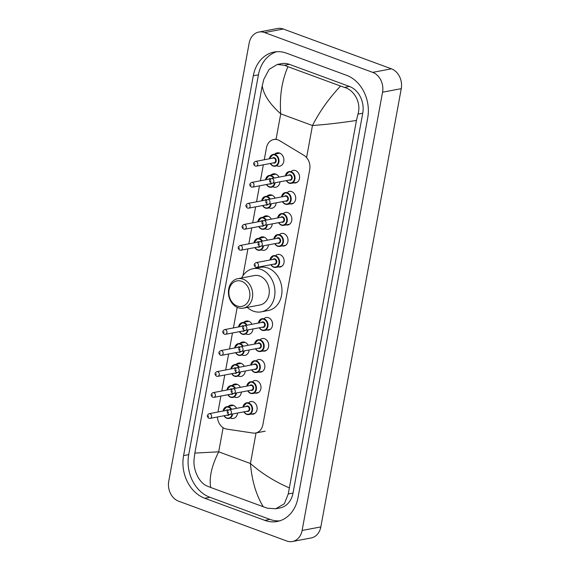 <?xml version="1.0" encoding="UTF-8"?>
<svg xmlns="http://www.w3.org/2000/svg" width="570" height="570" viewBox="0 0 570 570"><rect width="100%" height="100%" fill="white"/><g stroke="black" fill="none" stroke-linecap="round" stroke-linejoin="round"><path stroke-width="0.85" d="M249.097 402.32A6.391 5.13 79.3 0 1 250.779 401.601A6.391 5.13 79.3 0 1 253.08 401.807A6.391 5.13 79.3 0 1 257.148 408.341A6.391 5.13 79.3 0 1 253.158 414.155A6.391 5.13 79.3 0 1 251.327 414.098M252.959 381.301A6.391 5.13 79.3 0 1 254.633 380.575A6.391 5.13 79.3 0 1 256.942 380.789A6.391 5.13 79.3 0 1 261.003 387.322A6.391 5.13 79.3 0 1 257.013 393.136A6.391 5.13 79.3 0 1 255.189 393.072M256.814 360.283A6.391 5.13 79.3 0 1 258.495 359.556A6.391 5.13 79.3 0 1 260.796 359.763A6.391 5.13 79.3 0 1 264.865 366.303A6.391 5.13 79.3 0 1 260.875 372.11A6.391 5.13 79.3 0 1 259.044 372.053M260.675 339.257A6.391 5.13 79.3 0 1 262.35 338.537A6.391 5.13 79.3 0 1 264.658 338.744A6.391 5.13 79.3 0 1 268.719 345.278A6.391 5.13 79.3 0 1 264.729 351.091A6.391 5.13 79.3 0 1 262.905 351.035M264.53 318.238A6.391 5.13 79.3 0 1 266.211 317.511A6.391 5.13 79.3 0 1 268.513 317.725A6.391 5.13 79.3 0 1 272.581 324.259A6.391 5.13 79.3 0 1 268.591 330.073A6.391 5.13 79.3 0 1 266.76 330.009M276.108 255.175A6.391 5.13 79.3 0 1 277.782 254.448A6.391 5.13 79.3 0 1 280.091 254.662A6.391 5.13 79.3 0 1 284.152 261.195A6.391 5.13 79.3 0 1 280.162 267.009A6.391 5.13 79.3 0 1 278.338 266.945M279.963 234.156A6.391 5.13 79.3 0 1 281.644 233.429A6.391 5.13 79.3 0 1 283.945 233.636A6.391 5.13 79.3 0 1 288.014 240.177A6.391 5.13 79.3 0 1 284.024 245.984A6.391 5.13 79.3 0 1 282.193 245.927M283.824 213.13A6.391 5.13 79.3 0 1 285.499 212.411A6.391 5.13 79.3 0 1 287.807 212.617A6.391 5.13 79.3 0 1 291.868 219.151A6.391 5.13 79.3 0 1 287.879 224.965A6.391 5.13 79.3 0 1 286.055 224.908M287.679 192.111A6.391 5.13 79.3 0 1 289.361 191.385A6.391 5.13 79.3 0 1 291.662 191.598A6.391 5.13 79.3 0 1 295.723 198.132A6.391 5.13 79.3 0 1 291.74 203.946A6.391 5.13 79.3 0 1 289.909 203.882M291.541 171.093A6.391 5.13 79.3 0 1 293.215 170.366A6.391 5.13 79.3 0 1 295.524 170.573A6.391 5.13 79.3 0 1 299.585 177.113A6.391 5.13 79.3 0 1 295.595 182.92A6.391 5.13 79.3 0 1 293.764 182.863M228.435 406.367A6.797 5.458 79.3 0 1 230.821 405.099A6.797 5.458 79.3 0 1 233.272 405.32A6.797 5.458 79.3 0 1 236.593 408.348M237.562 413.043A6.797 5.458 79.3 0 1 233.351 418.458A6.797 5.458 79.3 0 1 230.9 418.238A6.797 5.458 79.3 0 1 230.665 418.145M232.296 385.349A6.797 5.458 79.3 0 1 234.676 384.073A6.797 5.458 79.3 0 1 237.127 384.294A6.797 5.458 79.3 0 1 240.447 387.329M241.416 392.025A6.797 5.458 79.3 0 1 237.206 397.433A6.797 5.458 79.3 0 1 234.755 397.212A6.797 5.458 79.3 0 1 234.527 397.119M236.151 364.33A6.797 5.458 79.3 0 1 238.538 363.054A6.797 5.458 79.3 0 1 240.989 363.275A6.797 5.458 79.3 0 1 244.309 366.31M245.278 370.999A6.797 5.458 79.3 0 1 241.067 376.414A6.797 5.458 79.3 0 1 238.616 376.193A6.797 5.458 79.3 0 1 238.381 376.1M240.013 343.304A6.797 5.458 79.3 0 1 242.393 342.036A6.797 5.458 79.3 0 1 244.844 342.257A6.797 5.458 79.3 0 1 248.164 345.285M249.133 349.98A6.797 5.458 79.3 0 1 244.922 355.395A6.797 5.458 79.3 0 1 242.471 355.174A6.797 5.458 79.3 0 1 242.243 355.082M243.867 322.285A6.797 5.458 79.3 0 1 246.254 321.01A6.797 5.458 79.3 0 1 248.705 321.231A6.797 5.458 79.3 0 1 252.026 324.266M252.994 328.961A6.797 5.458 79.3 0 1 248.784 334.369A6.797 5.458 79.3 0 1 246.333 334.148A6.797 5.458 79.3 0 1 246.097 334.056M259.3 238.203A6.797 5.458 79.3 0 1 261.687 236.928A6.797 5.458 79.3 0 1 264.138 237.148A6.797 5.458 79.3 0 1 267.458 240.184M268.427 244.872A6.797 5.458 79.3 0 1 264.216 250.287A6.797 5.458 79.3 0 1 261.765 250.066A6.797 5.458 79.3 0 1 261.53 249.974M263.162 217.177A6.797 5.458 79.3 0 1 265.542 215.909A6.797 5.458 79.3 0 1 267.993 216.13A6.797 5.458 79.3 0 1 271.313 219.158M272.282 223.853A6.797 5.458 79.3 0 1 268.071 229.268A6.797 5.458 79.3 0 1 265.62 229.047A6.797 5.458 79.3 0 1 265.392 228.955M267.017 196.158A6.797 5.458 79.3 0 1 269.403 194.883A6.797 5.458 79.3 0 1 271.854 195.104A6.797 5.458 79.3 0 1 275.175 198.139M276.144 202.835A6.797 5.458 79.3 0 1 271.933 208.242A6.797 5.458 79.3 0 1 269.482 208.022A6.797 5.458 79.3 0 1 269.247 207.929M270.878 175.14A6.797 5.458 79.3 0 1 273.258 173.864A6.797 5.458 79.3 0 1 275.709 174.085A6.797 5.458 79.3 0 1 279.029 177.12M279.998 181.809A6.797 5.458 79.3 0 1 275.787 187.224A6.797 5.458 79.3 0 1 273.336 187.003A6.797 5.458 79.3 0 1 273.101 186.91M274.733 154.114A6.797 5.458 79.3 0 1 277.12 152.846A6.797 5.458 79.3 0 1 279.571 153.066A6.797 5.458 79.3 0 1 283.889 160.02A6.797 5.458 79.3 0 1 279.649 166.205A6.797 5.458 79.3 0 1 277.198 165.984A6.797 5.458 79.3 0 1 276.963 165.891M217.434 416.991A11.984 9.619 -100.7 0 0 226.718 429.096L252.987 433.05A11.984 9.619 -100.7 0 0 255.624 433.008A11.984 9.619 -100.7 0 0 262.877 424.728L309.731 169.454A11.984 9.619 -100.7 0 0 303.953 155.361L279.649 140.697A11.984 9.619 -100.7 0 0 278.032 139.914A11.984 9.619 -100.7 0 0 273.714 139.529A11.984 9.619 -100.7 0 0 266.461 147.808L264.266 159.757M263.34 164.808L260.412 180.775M259.485 185.834L256.55 201.801M255.624 206.853L252.695 222.82M251.769 227.872L248.834 243.839M247.907 248.898L242.984 275.702M237.184 307.337L233.401 327.928M232.474 332.98L229.546 348.947M228.62 353.998L225.684 369.966M224.758 375.024L221.83 390.992M220.904 396.043L217.968 412.01M178.588 501.173A15.974 12.825 79.3 0 1 168.734 481.344L249.168 43.085A15.974 12.825 79.3 0 1 258.837 32.048A15.974 12.825 79.3 0 1 264.594 32.561L372.695 72.369A15.974 12.825 79.3 0 1 382.555 92.205L302.114 530.463A15.974 12.825 79.3 0 1 292.446 541.5A15.974 12.825 79.3 0 1 286.689 540.98L178.588 501.173M258.837 32.048L277.554 28.5A15.974 12.825 79.3 0 1 283.311 29.02L391.412 68.828A15.974 12.825 79.3 0 1 401.266 88.656L320.832 526.915A15.974 12.825 79.3 0 1 311.163 537.952L292.446 541.5M346.517 75.29L286.461 53.174A34.343 27.574 -100.7 0 0 274.077 52.055A34.343 27.574 -100.7 0 0 253.287 75.796L183.576 455.615A34.343 27.574 -100.7 0 0 204.772 498.258L264.822 520.374A34.343 27.574 -100.7 0 0 277.205 521.486A34.343 27.574 -100.7 0 0 297.996 497.753L367.707 117.933A34.343 27.574 -100.7 0 0 346.517 75.29M276.678 51.72A34.343 27.574 -100.7 0 0 258.431 74.82L188.72 454.639A34.343 27.574 -100.7 0 0 209.917 497.282L269.973 519.398A34.343 27.574 -100.7 0 0 279.749 520.845M356.442 120.462C340.376 122.871 325.712 124.566 312.467 125.528C319.67 111.421 329.04 98.261 340.575 86.063L344.494 87.388C354.547 90.224 361.444 103.092 357.967 114.135L356.442 120.462L288.256 493.955L284.373 503.738L275.688 508.768L279.977 507.955A21.567 17.314 -100.7 0 0 293.03 493.05L362.741 113.23A21.567 17.314 -100.7 0 0 349.431 86.455L289.375 64.339A21.567 17.314 -100.7 0 0 281.601 63.64L277.319 64.453L284.444 65.272L287.943 66.683C281.837 80.812 279.435 96.537 280.732 113.843C269.667 103.925 263.511 94.57 262.25 85.771L194.84 453.086L218.702 451.825C211.641 465.904 208.983 477.795 210.715 487.485L207.209 486.075C199.008 482.89 193.009 469.858 194.064 459.27L194.84 453.086M275.688 508.768L267.266 508.191L210.715 487.485M262.25 85.771L263.775 79.444L269.083 69.398L277.319 64.453M340.575 86.063L287.943 66.683M263.34 506.865C256.208 495.237 251.904 480.788 250.437 463.51C261.694 473.392 274.562 481.479 289.033 487.77M237.12 305.976A12.982 10.417 79.3 0 1 229.104 289.859A12.982 10.417 79.3 0 1 241.644 281.309A12.982 10.417 79.3 0 1 249.653 297.426A12.982 10.417 79.3 0 1 237.12 305.976M237.939 307.65A14.977 12.02 79.3 0 1 228.413 292.325A14.977 12.02 79.3 0 1 237.761 278.702A14.977 12.02 79.3 0 1 243.162 279.193A14.977 12.02 79.3 0 1 252.688 294.512A14.977 12.02 79.3 0 1 243.34 308.135A14.977 12.02 79.3 0 1 237.939 307.65M243.34 308.135L259.948 304.986A14.977 12.02 -100.7 0 0 269.296 291.363A14.977 12.02 -100.7 0 0 259.77 276.044A14.977 12.02 -100.7 0 0 254.37 275.559L237.761 278.702M241.701 277.961A21.966 17.634 79.3 0 1 253.073 268.691A21.966 17.634 79.3 0 1 260.989 269.403A21.966 17.634 79.3 0 1 274.961 291.876A21.966 17.634 79.3 0 1 261.245 311.854A21.966 17.634 79.3 0 1 253.329 311.142A21.966 17.634 79.3 0 1 247.273 307.387M253.073 268.691L260.091 267.366A21.966 17.634 79.3 0 1 268.007 268.071A21.966 17.634 79.3 0 1 281.979 290.543A21.966 17.634 79.3 0 1 268.263 310.522L261.245 311.854M306.582 157.598L312.467 125.528L280.732 113.843L276.03 139.443M256.051 432.929L250.437 463.51L218.702 451.825L223.127 427.692M302.114 530.463L320.832 526.915M382.555 92.205L401.266 88.656M372.695 72.369L391.412 68.828M264.594 32.561L283.311 29.02M188.72 454.639L183.576 455.615M209.917 497.282L204.772 498.258M258.431 74.82L253.287 75.796M269.973 519.398L264.822 520.374M349.431 86.455L344.494 87.388M362.741 113.23L357.967 114.135M293.03 493.05L288.256 493.955M289.375 64.339L284.444 65.272M269.396 158.788A5.992 4.809 79.3 0 1 273.059 154.434A5.992 4.809 79.3 0 1 275.217 154.627A5.992 4.809 79.3 0 1 279.029 160.754A5.992 4.809 79.3 0 1 275.289 166.205A5.992 4.809 79.3 0 1 273.13 166.013A5.992 4.809 79.3 0 1 270.287 163.497M270.401 163.476A5.593 4.489 -100.7 0 0 272.959 165.678A5.593 4.489 -100.7 0 0 278.36 161.994A5.593 4.489 -100.7 0 0 274.911 155.054A5.593 4.489 -100.7 0 0 269.503 158.766M272.353 158.225A2.793 2.244 79.3 0 1 274.427 157.712A2.793 2.244 79.3 0 1 276.151 161.182A2.793 2.244 79.3 0 1 273.45 163.02A2.793 2.244 79.3 0 1 273.244 162.935M256.372 166.134L274.149 162.763A2.394 1.924 -100.7 0 0 275.645 160.583A2.394 1.924 -100.7 0 0 274.12 158.132A2.394 1.924 -100.7 0 0 273.258 158.054L255.474 161.424A2.394 1.924 79.3 0 1 256.343 161.502A2.394 1.924 79.3 0 1 257.868 163.953A2.394 1.924 79.3 0 1 256.372 166.134L255.161 166.027C253.009 164.324 253.109 162.785 255.474 161.424M254.683 164.381L254.826 163.618L254.683 164.381M265.535 179.807A5.992 4.809 79.3 0 1 269.197 175.453A5.992 4.809 79.3 0 1 271.356 175.653A5.992 4.809 79.3 0 1 274.127 178.047M275.111 182.742A5.992 4.809 79.3 0 1 271.427 187.231A5.992 4.809 79.3 0 1 269.268 187.031A5.992 4.809 79.3 0 1 266.425 184.516M266.539 184.495A5.593 4.489 -100.7 0 0 269.104 186.696A5.593 4.489 -100.7 0 0 274.533 182.849M273.543 178.161A5.593 4.489 -100.7 0 0 271.056 176.073A5.593 4.489 -100.7 0 0 265.649 179.785M271.847 183.291A2.793 2.244 79.3 0 1 269.589 184.039A2.793 2.244 79.3 0 1 269.389 183.953M268.498 179.244A2.793 2.244 79.3 0 1 270.565 178.731A2.793 2.244 79.3 0 1 270.771 178.816M270.315 179.172A2.394 1.924 -100.7 0 0 270.266 179.151A2.394 1.924 -100.7 0 0 269.396 179.073L251.619 182.443A2.394 1.924 79.3 0 1 252.482 182.521A2.394 1.924 79.3 0 1 254.006 184.972A2.394 1.924 79.3 0 1 252.51 187.152L251.306 187.053C249.147 185.343 249.254 183.811 251.619 182.443M250.829 185.4L250.964 184.637L250.829 185.4M252.51 187.152L270.294 183.782A2.394 1.924 -100.7 0 0 271.27 183.184M261.68 200.825A5.992 4.809 79.3 0 1 265.342 196.479A5.992 4.809 79.3 0 1 267.501 196.671A5.992 4.809 79.3 0 1 270.266 199.065M271.249 203.761A5.992 4.809 79.3 0 1 267.572 208.249A5.992 4.809 79.3 0 1 265.413 208.057A5.992 4.809 79.3 0 1 262.57 205.535M262.685 205.513A5.593 4.489 -100.7 0 0 265.242 207.722A5.593 4.489 -100.7 0 0 270.672 203.868M269.681 199.179A5.593 4.489 -100.7 0 0 267.195 197.092A5.593 4.489 -100.7 0 0 261.787 200.811M267.993 204.309A2.793 2.244 79.3 0 1 265.734 205.065A2.793 2.244 79.3 0 1 265.527 204.979M264.637 200.269A2.793 2.244 79.3 0 1 266.71 199.749A2.793 2.244 79.3 0 1 266.917 199.842M266.461 200.198A2.394 1.924 -100.7 0 0 266.404 200.177A2.394 1.924 -100.7 0 0 265.542 200.099L247.758 203.462A2.394 1.924 79.3 0 1 248.627 203.54A2.394 1.924 79.3 0 1 250.152 205.991A2.394 1.924 79.3 0 1 248.655 208.171L247.444 208.071C245.292 206.361 245.392 204.83 247.758 203.462M246.967 206.418L247.109 205.663L246.967 206.418M248.655 208.171L266.432 204.808A2.394 1.924 -100.7 0 0 267.416 204.203M257.818 221.851A5.992 4.809 79.3 0 1 261.48 217.498A5.992 4.809 79.3 0 1 263.639 217.69A5.992 4.809 79.3 0 1 266.411 220.091M267.394 224.78A5.992 4.809 79.3 0 1 263.711 229.268A5.992 4.809 79.3 0 1 261.552 229.076M258.823 226.539A5.593 4.489 -100.7 0 0 261.388 228.741A5.593 4.489 -100.7 0 0 266.817 224.893M265.827 220.198A5.593 4.489 -100.7 0 0 263.34 218.118A5.593 4.489 -100.7 0 0 257.932 221.83M264.131 225.328A2.793 2.244 79.3 0 1 261.872 226.083A2.793 2.244 79.3 0 1 261.673 225.998M260.782 221.288A2.793 2.244 79.3 0 1 262.848 220.775A2.793 2.244 79.3 0 1 263.055 220.861M262.599 221.217A2.394 1.924 -100.7 0 0 262.549 221.196A2.394 1.924 -100.7 0 0 261.68 221.117L243.903 224.487A2.394 1.924 79.3 0 1 244.765 224.566A2.394 1.924 79.3 0 1 246.29 227.017A2.394 1.924 79.3 0 1 244.794 229.197L243.59 229.09C241.431 227.387 241.537 225.848 243.903 224.487M243.112 227.444L243.248 226.682L243.112 227.444M244.794 229.197L262.578 225.827A2.394 1.924 -100.7 0 0 263.554 225.221M261.423 229.026A5.992 4.809 79.3 0 1 258.709 226.561M253.964 242.87A5.992 4.809 79.3 0 1 257.626 238.517A5.992 4.809 79.3 0 1 259.785 238.716A5.992 4.809 79.3 0 1 262.549 241.11M263.532 245.805A5.992 4.809 79.3 0 1 259.856 250.294A5.992 4.809 79.3 0 1 257.697 250.095M254.968 247.558A5.593 4.489 -100.7 0 0 257.533 249.76A5.593 4.489 -100.7 0 0 262.955 245.912M261.965 241.224A5.593 4.489 -100.7 0 0 259.478 239.136A5.593 4.489 -100.7 0 0 254.078 242.849M260.276 246.354A2.793 2.244 79.3 0 1 258.018 247.102A2.793 2.244 79.3 0 1 257.818 247.017M256.92 242.307A2.793 2.244 79.3 0 1 258.994 241.794A2.793 2.244 79.3 0 1 259.2 241.88M258.744 242.236A2.394 1.924 -100.7 0 0 258.687 242.214A2.394 1.924 -100.7 0 0 257.825 242.136L240.041 245.506A2.394 1.924 79.3 0 1 240.911 245.585A2.394 1.924 79.3 0 1 242.435 248.036A2.394 1.924 79.3 0 1 240.939 250.216L239.728 250.116C237.576 248.406 237.676 246.874 240.041 245.506M239.25 248.463L239.393 247.701L239.25 248.463M240.939 250.216L258.716 246.846A2.394 1.924 -100.7 0 0 259.699 246.247M257.569 250.045A5.992 4.809 79.3 0 1 254.854 247.58M238.531 326.952A5.992 4.809 79.3 0 1 242.193 322.606A5.992 4.809 79.3 0 1 244.352 322.798A5.992 4.809 79.3 0 1 247.123 325.192M248.1 329.887A5.992 4.809 79.3 0 1 244.423 334.376A5.992 4.809 79.3 0 1 242.264 334.184M239.535 331.64A5.593 4.489 -100.7 0 0 242.1 333.849A5.593 4.489 -100.7 0 0 247.522 329.994M246.539 325.306A5.593 4.489 -100.7 0 0 244.046 323.219A5.593 4.489 -100.7 0 0 238.645 326.931M244.844 330.436A2.793 2.244 79.3 0 1 242.585 331.191A2.793 2.244 79.3 0 1 242.385 331.106M241.488 326.396A2.793 2.244 79.3 0 1 243.561 325.876A2.793 2.244 79.3 0 1 243.768 325.969M243.312 326.325A2.394 1.924 -100.7 0 0 243.255 326.304A2.394 1.924 -100.7 0 0 242.393 326.225L224.616 329.588A2.394 1.924 79.3 0 1 225.478 329.667A2.394 1.924 79.3 0 1 227.003 332.118A2.394 1.924 79.3 0 1 225.506 334.298L224.295 334.198C222.143 332.488 222.243 330.956 224.616 329.588M223.818 332.545L223.96 331.79L223.818 332.545M225.506 334.298L243.283 330.935A2.394 1.924 -100.7 0 0 244.266 330.329M242.136 334.134A5.992 4.809 79.3 0 1 239.421 331.662M234.669 347.978A5.992 4.809 79.3 0 1 238.331 343.625A5.992 4.809 79.3 0 1 240.49 343.817A5.992 4.809 79.3 0 1 243.262 346.218M244.245 350.906A5.992 4.809 79.3 0 1 240.561 355.395A5.992 4.809 79.3 0 1 238.403 355.203M235.674 352.666A5.593 4.489 -100.7 0 0 238.239 354.868A5.593 4.489 -100.7 0 0 243.668 351.02M242.678 346.325A5.593 4.489 -100.7 0 0 240.191 344.244A5.593 4.489 -100.7 0 0 234.783 347.957M240.982 351.455A2.793 2.244 79.3 0 1 238.723 352.21A2.793 2.244 79.3 0 1 238.524 352.125M237.633 347.415A2.793 2.244 79.3 0 1 239.699 346.902A2.793 2.244 79.3 0 1 239.906 346.988M239.45 347.344A2.394 1.924 -100.7 0 0 239.4 347.322A2.394 1.924 -100.7 0 0 238.531 347.244L220.754 350.614A2.394 1.924 79.3 0 1 221.616 350.692A2.394 1.924 79.3 0 1 223.141 353.144A2.394 1.924 79.3 0 1 221.644 355.324L220.44 355.217C218.282 353.514 218.388 351.975 220.754 350.614M219.963 353.571L220.098 352.809L219.963 353.571M221.644 355.324L239.429 351.954A2.394 1.924 -100.7 0 0 240.405 351.348M238.274 355.153A5.992 4.809 79.3 0 1 235.567 352.688M230.814 368.997A5.992 4.809 79.3 0 1 234.477 364.643A5.992 4.809 79.3 0 1 236.636 364.843A5.992 4.809 79.3 0 1 239.407 367.237M240.383 371.932A5.992 4.809 79.3 0 1 236.707 376.421A5.992 4.809 79.3 0 1 234.548 376.221M231.819 373.685A5.593 4.489 -100.7 0 0 234.384 375.886A5.593 4.489 -100.7 0 0 239.806 372.039M238.823 367.351A5.593 4.489 -100.7 0 0 236.329 365.263A5.593 4.489 -100.7 0 0 230.928 368.975M237.127 372.481A2.793 2.244 79.3 0 1 234.869 373.229A2.793 2.244 79.3 0 1 234.669 373.143M233.771 368.434A2.793 2.244 79.3 0 1 235.845 367.921A2.793 2.244 79.3 0 1 236.051 368.006M235.595 368.363A2.394 1.924 -100.7 0 0 235.538 368.341A2.394 1.924 -100.7 0 0 234.676 368.263L216.899 371.633A2.394 1.924 79.3 0 1 217.761 371.711A2.394 1.924 79.3 0 1 219.286 374.162A2.394 1.924 79.3 0 1 217.79 376.343L216.586 376.243C214.427 374.533 214.534 373.001 216.899 371.633M216.101 374.59L216.244 373.827L216.101 374.59M217.79 376.343L235.567 372.972A2.394 1.924 -100.7 0 0 236.55 372.374M234.42 376.172A5.992 4.809 79.3 0 1 231.705 373.706M226.953 390.015A5.992 4.809 79.3 0 1 230.615 385.669A5.992 4.809 79.3 0 1 232.774 385.861A5.992 4.809 79.3 0 1 235.545 388.255M236.529 392.951A5.992 4.809 79.3 0 1 232.845 397.44A5.992 4.809 79.3 0 1 230.686 397.247M227.957 394.704A5.593 4.489 -100.7 0 0 230.522 396.912A5.593 4.489 -100.7 0 0 235.952 393.058M234.961 388.37A5.593 4.489 -100.7 0 0 232.474 386.282A5.593 4.489 -100.7 0 0 227.067 389.994M233.265 393.5A2.793 2.244 79.3 0 1 231.014 394.255A2.793 2.244 79.3 0 1 230.807 394.169M229.917 389.46A2.793 2.244 79.3 0 1 231.983 388.94A2.793 2.244 79.3 0 1 232.19 389.032M231.734 389.388A2.394 1.924 -100.7 0 0 231.684 389.367A2.394 1.924 -100.7 0 0 230.821 389.289L213.037 392.652A2.394 1.924 79.3 0 1 213.9 392.73A2.394 1.924 79.3 0 1 215.424 395.181A2.394 1.924 79.3 0 1 213.928 397.361L212.724 397.261C210.565 395.551 210.672 394.02 213.037 392.652M212.247 395.608L212.382 394.853L212.247 395.608M213.928 397.361L231.712 393.998A2.394 1.924 -100.7 0 0 232.688 393.393M230.565 397.197A5.992 4.809 79.3 0 1 227.85 394.725M223.098 411.041A5.992 4.809 79.3 0 1 226.76 406.688A5.992 4.809 79.3 0 1 228.919 406.88A5.992 4.809 79.3 0 1 231.691 409.281M232.667 413.97A5.992 4.809 79.3 0 1 228.99 418.458A5.992 4.809 79.3 0 1 226.832 418.266M224.103 415.73A5.593 4.489 -100.7 0 0 226.668 417.931A5.593 4.489 -100.7 0 0 232.097 414.084M231.107 409.388A5.593 4.489 -100.7 0 0 228.613 407.308A5.593 4.489 -100.7 0 0 223.212 411.02M229.411 414.518A2.793 2.244 79.3 0 1 227.152 415.274A2.793 2.244 79.3 0 1 226.953 415.188M226.055 410.478A2.793 2.244 79.3 0 1 228.128 409.965A2.793 2.244 79.3 0 1 228.335 410.051M227.879 410.407A2.394 1.924 -100.7 0 0 227.822 410.386A2.394 1.924 -100.7 0 0 226.96 410.307L209.183 413.678A2.394 1.924 79.3 0 1 210.045 413.756A2.394 1.924 79.3 0 1 211.57 416.207A2.394 1.924 79.3 0 1 210.073 418.387L208.869 418.28C206.71 416.577 206.817 415.038 209.183 413.678M208.385 416.634L208.527 415.872L208.385 416.634M210.073 418.387L227.85 415.017A2.394 1.924 -100.7 0 0 228.834 414.411M226.703 418.216A5.992 4.809 79.3 0 1 223.989 415.751M285.42 175.909A5.992 4.809 79.3 0 1 289.083 171.556A5.992 4.809 79.3 0 1 291.242 171.748A5.992 4.809 79.3 0 1 295.053 177.876A5.992 4.809 79.3 0 1 291.313 183.326A5.992 4.809 79.3 0 1 289.154 183.134A5.992 4.809 79.3 0 1 286.311 180.619M286.425 180.597A5.593 4.489 -100.7 0 0 288.983 182.799A5.593 4.489 -100.7 0 0 294.384 179.115A5.593 4.489 -100.7 0 0 290.935 172.176A5.593 4.489 -100.7 0 0 285.527 175.888M288.377 175.346A2.793 2.244 79.3 0 1 290.451 174.833A2.793 2.244 79.3 0 1 292.175 178.303A2.793 2.244 79.3 0 1 289.474 180.141A2.793 2.244 79.3 0 1 289.268 180.056M290.173 179.885A2.394 1.924 -100.7 0 0 291.669 177.705A2.394 1.924 -100.7 0 0 290.144 175.254A2.394 1.924 -100.7 0 0 289.282 175.175L271.498 178.545A2.394 1.924 79.3 0 1 272.367 178.624A2.394 1.924 79.3 0 1 273.892 181.075A2.394 1.924 79.3 0 1 272.396 183.255L290.173 179.885M270.85 180.74L270.707 181.502L270.85 180.74M281.559 196.928A5.992 4.809 79.3 0 1 285.221 192.575A5.992 4.809 79.3 0 1 287.38 192.774A5.992 4.809 79.3 0 1 291.192 198.902A5.992 4.809 79.3 0 1 287.451 204.352A5.992 4.809 79.3 0 1 285.292 204.153A5.992 4.809 79.3 0 1 282.449 201.638M282.563 201.616A5.593 4.489 -100.7 0 0 285.128 203.818A5.593 4.489 -100.7 0 0 290.529 200.134A5.593 4.489 -100.7 0 0 287.081 193.194A5.593 4.489 -100.7 0 0 281.673 196.907M284.523 196.372A2.793 2.244 79.3 0 1 286.589 195.852A2.793 2.244 79.3 0 1 288.313 199.322A2.793 2.244 79.3 0 1 285.613 201.167A2.793 2.244 79.3 0 1 285.413 201.075M286.318 200.904A2.394 1.924 -100.7 0 0 287.814 198.723A2.394 1.924 -100.7 0 0 286.29 196.272A2.394 1.924 -100.7 0 0 285.42 196.201L267.644 199.564A2.394 1.924 79.3 0 1 268.506 199.642A2.394 1.924 79.3 0 1 270.03 202.094A2.394 1.924 79.3 0 1 268.534 204.274L286.318 200.904M266.988 201.759L266.853 202.521L266.988 201.759M281.309 225.129A5.992 4.809 79.3 0 1 278.595 222.656M277.704 217.954A5.992 4.809 79.3 0 1 281.366 213.6A5.992 4.809 79.3 0 1 283.525 213.793A5.992 4.809 79.3 0 1 287.337 219.92A5.992 4.809 79.3 0 1 283.596 225.371A5.992 4.809 79.3 0 1 281.438 225.179M278.709 222.635A5.593 4.489 -100.7 0 0 281.274 224.844A5.593 4.489 -100.7 0 0 286.667 221.16A5.593 4.489 -100.7 0 0 283.219 214.22A5.593 4.489 -100.7 0 0 277.818 217.932M280.661 217.391A2.793 2.244 79.3 0 1 282.734 216.871A2.793 2.244 79.3 0 1 284.459 220.341A2.793 2.244 79.3 0 1 281.758 222.186A2.793 2.244 79.3 0 1 281.559 222.101M282.456 221.93A2.394 1.924 -100.7 0 0 283.953 219.749A2.394 1.924 -100.7 0 0 282.428 217.298A2.394 1.924 -100.7 0 0 281.566 217.22L263.782 220.59A2.394 1.924 79.3 0 1 264.651 220.661A2.394 1.924 79.3 0 1 266.176 223.112A2.394 1.924 79.3 0 1 264.68 225.292L282.456 221.93M263.133 222.785L262.991 223.54L263.133 222.785M277.447 246.147A5.992 4.809 79.3 0 1 274.733 243.682M273.842 238.972A5.992 4.809 79.3 0 1 277.505 234.619A5.992 4.809 79.3 0 1 279.663 234.811A5.992 4.809 79.3 0 1 283.475 240.939A5.992 4.809 79.3 0 1 279.735 246.39A5.992 4.809 79.3 0 1 277.576 246.197M274.847 243.661A5.593 4.489 -100.7 0 0 277.412 245.862A5.593 4.489 -100.7 0 0 282.813 242.179A5.593 4.489 -100.7 0 0 279.364 235.239A5.593 4.489 -100.7 0 0 273.956 238.951M276.806 238.41A2.793 2.244 79.3 0 1 278.873 237.897A2.793 2.244 79.3 0 1 280.597 241.367A2.793 2.244 79.3 0 1 277.896 243.205A2.793 2.244 79.3 0 1 277.697 243.119M278.602 242.948A2.394 1.924 -100.7 0 0 280.098 240.768A2.394 1.924 -100.7 0 0 278.573 238.317A2.394 1.924 -100.7 0 0 277.704 238.239L259.927 241.609A2.394 1.924 79.3 0 1 260.789 241.687A2.394 1.924 79.3 0 1 262.314 244.138A2.394 1.924 79.3 0 1 260.818 246.318L278.602 242.948M259.272 243.803L259.136 244.566L259.272 243.803M273.593 267.173A5.992 4.809 79.3 0 1 270.878 264.701M269.988 259.991A5.992 4.809 79.3 0 1 273.65 255.638A5.992 4.809 79.3 0 1 275.809 255.837A5.992 4.809 79.3 0 1 279.621 261.965A5.992 4.809 79.3 0 1 275.88 267.416A5.992 4.809 79.3 0 1 273.721 267.216M270.992 264.68A5.593 4.489 -100.7 0 0 273.557 266.881A5.593 4.489 -100.7 0 0 278.951 263.197A5.593 4.489 -100.7 0 0 275.502 256.258A5.593 4.489 -100.7 0 0 270.102 259.97M272.945 259.435A2.793 2.244 79.3 0 1 275.018 258.915A2.793 2.244 79.3 0 1 276.742 262.385A2.793 2.244 79.3 0 1 274.042 264.231A2.793 2.244 79.3 0 1 273.842 264.138M274.74 263.967A2.394 1.924 -100.7 0 0 276.236 261.787A2.394 1.924 -100.7 0 0 274.712 259.336A2.394 1.924 -100.7 0 0 273.849 259.264L256.065 262.627A2.394 1.924 79.3 0 1 256.935 262.706A2.394 1.924 79.3 0 1 258.459 265.157A2.394 1.924 79.3 0 1 256.963 267.337L274.74 263.967M255.417 264.822L255.274 265.584L255.417 264.822M258.41 323.055A5.992 4.809 79.3 0 1 262.072 318.701A5.992 4.809 79.3 0 1 264.231 318.901A5.992 4.809 79.3 0 1 268.043 325.028A5.992 4.809 79.3 0 1 264.302 330.479A5.992 4.809 79.3 0 1 262.143 330.279A5.992 4.809 79.3 0 1 259.307 327.764M259.414 327.743A5.593 4.489 -100.7 0 0 261.979 329.945A5.593 4.489 -100.7 0 0 267.38 326.261A5.593 4.489 -100.7 0 0 263.931 319.321A5.593 4.489 -100.7 0 0 258.524 323.033M261.373 322.499A2.793 2.244 79.3 0 1 263.44 321.979A2.793 2.244 79.3 0 1 265.164 325.449A2.793 2.244 79.3 0 1 262.464 327.294A2.793 2.244 79.3 0 1 262.264 327.201M263.169 327.03A2.394 1.924 -100.7 0 0 264.665 324.85A2.394 1.924 -100.7 0 0 263.141 322.399A2.394 1.924 -100.7 0 0 262.271 322.328L244.494 325.691A2.394 1.924 79.3 0 1 245.357 325.769A2.394 1.924 79.3 0 1 246.881 328.22A2.394 1.924 79.3 0 1 245.385 330.401L263.169 327.03M243.839 327.885L243.704 328.648L243.839 327.885M258.16 351.255A5.992 4.809 79.3 0 1 255.445 348.783M254.555 344.081A5.992 4.809 79.3 0 1 258.217 339.727A5.992 4.809 79.3 0 1 260.376 339.919A5.992 4.809 79.3 0 1 264.188 346.047A5.992 4.809 79.3 0 1 260.447 351.498A5.992 4.809 79.3 0 1 258.288 351.305M255.56 348.762A5.593 4.489 -100.7 0 0 258.125 350.97A5.593 4.489 -100.7 0 0 263.518 347.287A5.593 4.489 -100.7 0 0 260.07 340.347A5.593 4.489 -100.7 0 0 254.669 344.059M257.512 343.518A2.793 2.244 79.3 0 1 259.585 342.998A2.793 2.244 79.3 0 1 261.309 346.467A2.793 2.244 79.3 0 1 258.609 348.313A2.793 2.244 79.3 0 1 258.41 348.227M259.307 348.056A2.394 1.924 -100.7 0 0 260.804 345.876A2.394 1.924 -100.7 0 0 259.279 343.425A2.394 1.924 -100.7 0 0 258.417 343.347L240.64 346.717A2.394 1.924 79.3 0 1 241.502 346.788A2.394 1.924 79.3 0 1 243.027 349.239A2.394 1.924 79.3 0 1 241.53 351.419L259.307 348.056M239.984 348.911L239.842 349.666L239.984 348.911M254.306 372.274A5.992 4.809 79.3 0 1 251.591 369.809M250.693 365.099A5.992 4.809 79.3 0 1 254.355 360.746A5.992 4.809 79.3 0 1 256.514 360.938A5.992 4.809 79.3 0 1 260.326 367.066A5.992 4.809 79.3 0 1 256.586 372.516A5.992 4.809 79.3 0 1 254.427 372.324M251.698 369.788A5.593 4.489 -100.7 0 0 254.263 371.989A5.593 4.489 -100.7 0 0 259.663 368.305A5.593 4.489 -100.7 0 0 256.215 361.366A5.593 4.489 -100.7 0 0 250.807 365.078M253.657 364.536A2.793 2.244 79.3 0 1 255.723 364.023A2.793 2.244 79.3 0 1 257.448 367.493A2.793 2.244 79.3 0 1 254.754 369.332A2.793 2.244 79.3 0 1 254.548 369.246M255.453 369.075A2.394 1.924 -100.7 0 0 256.949 366.895A2.394 1.924 -100.7 0 0 255.424 364.444A2.394 1.924 -100.7 0 0 254.562 364.365L236.778 367.736A2.394 1.924 79.3 0 1 237.64 367.814A2.394 1.924 79.3 0 1 239.165 370.265A2.394 1.924 79.3 0 1 237.669 372.445L255.453 369.075M236.123 369.93L235.987 370.692L236.123 369.93M250.444 393.3A5.992 4.809 79.3 0 1 247.729 390.828M246.839 386.118A5.992 4.809 79.3 0 1 250.501 381.765A5.992 4.809 79.3 0 1 252.66 381.964A5.992 4.809 79.3 0 1 256.471 388.092A5.992 4.809 79.3 0 1 252.731 393.542A5.992 4.809 79.3 0 1 250.572 393.343M247.843 390.806A5.593 4.489 -100.7 0 0 250.408 393.008A5.593 4.489 -100.7 0 0 255.809 389.324A5.593 4.489 -100.7 0 0 252.353 382.385A5.593 4.489 -100.7 0 0 246.953 386.097M249.795 385.562A2.793 2.244 79.3 0 1 251.869 385.042A2.793 2.244 79.3 0 1 253.593 388.512A2.793 2.244 79.3 0 1 250.893 390.357A2.793 2.244 79.3 0 1 250.693 390.265M251.591 390.094A2.394 1.924 -100.7 0 0 253.087 387.914A2.394 1.924 -100.7 0 0 251.562 385.463A2.394 1.924 -100.7 0 0 250.7 385.391L232.923 388.754A2.394 1.924 79.3 0 1 233.786 388.833A2.394 1.924 79.3 0 1 235.31 391.284A2.394 1.924 79.3 0 1 233.814 393.464L251.591 390.094M232.268 390.949L232.125 391.711L232.268 390.949M246.589 414.319A5.992 4.809 79.3 0 1 243.874 411.846M242.977 407.144A5.992 4.809 79.3 0 1 246.639 402.791A5.992 4.809 79.3 0 1 248.798 402.983A5.992 4.809 79.3 0 1 252.61 409.11A5.992 4.809 79.3 0 1 248.869 414.561A5.992 4.809 79.3 0 1 246.71 414.369M243.981 411.825A5.593 4.489 -100.7 0 0 246.546 414.034A5.593 4.489 -100.7 0 0 251.947 410.35A5.593 4.489 -100.7 0 0 248.499 403.41A5.593 4.489 -100.7 0 0 243.091 407.123M245.941 406.581A2.793 2.244 79.3 0 1 248.007 406.061A2.793 2.244 79.3 0 1 249.731 409.531A2.793 2.244 79.3 0 1 247.038 411.376A2.793 2.244 79.3 0 1 246.831 411.291M247.736 411.12A2.394 1.924 -100.7 0 0 249.233 408.939A2.394 1.924 -100.7 0 0 247.708 406.488A2.394 1.924 -100.7 0 0 246.846 406.41L229.062 409.78A2.394 1.924 79.3 0 1 229.924 409.851A2.394 1.924 79.3 0 1 231.448 412.302A2.394 1.924 79.3 0 1 229.952 414.483L247.736 411.12M228.406 411.975L228.271 412.73L228.406 411.975M276.101 139.073L273.714 139.529M265.228 431.191L255.624 433.008M275.289 166.205L273.059 166.005L270.216 163.512M269.325 158.802L273.059 154.434L279.799 153.159M271.427 187.231L269.197 187.031L266.354 184.53M265.463 179.821L269.197 175.453L275.944 174.178M267.572 208.249L265.342 208.05L262.499 205.549M261.609 200.84L265.342 196.479L272.082 195.196M263.711 229.268L261.48 229.069L258.637 226.575M257.747 221.865L261.48 217.498L268.228 216.222M259.856 250.294L257.626 250.095L254.783 247.594M253.892 242.884L257.626 238.517L264.366 237.241M244.423 334.376L242.193 334.177L239.35 331.676M238.46 326.966L242.193 322.606L248.933 321.323M240.561 355.395L238.338 355.195L235.488 352.702M234.598 347.992L238.331 343.625L245.079 342.349M236.707 376.421L234.477 376.221L231.634 373.721M230.743 369.011L234.477 364.643L241.217 363.368M232.845 397.44L230.622 397.24L227.772 394.739M226.881 390.03L230.615 385.669L237.362 384.387M228.99 418.458L226.76 418.259L223.917 415.765M223.027 411.055L226.76 406.688L233.501 405.413M289.083 171.556L285.349 175.923M286.24 180.633L289.083 183.127L291.313 183.326L297.276 182.201M271.498 178.545C269.133 179.906 269.033 181.445 271.185 183.155L272.396 183.255M285.221 192.575L281.487 196.942M282.378 201.652L285.221 204.153L287.451 204.352L293.415 203.219M267.644 199.564C265.278 200.932 265.171 202.464 267.33 204.174L268.534 204.274M281.366 213.6L277.633 217.961M278.523 222.671L281.366 225.171L283.596 225.371L289.56 224.238M263.782 220.59C261.416 221.951 261.317 223.49 263.468 225.193L264.68 225.292M277.505 234.619L273.771 238.987M274.662 243.696L277.505 246.19L279.735 246.39L285.698 245.264M259.927 241.609C257.562 242.97 257.455 244.509 259.614 246.219L260.818 246.318M273.65 255.638L269.916 260.006M270.807 264.715L273.65 267.216L275.88 267.416L281.844 266.283M256.065 262.627C253.7 263.995 253.6 265.527 255.752 267.237L256.963 267.337M262.072 318.701L258.338 323.069M259.229 327.779L262.079 330.279L264.302 330.479L270.266 329.346M244.494 325.691C242.129 327.059 242.022 328.591 244.181 330.301L245.385 330.401M258.217 339.727L254.484 344.088M255.374 348.797L258.217 351.298L260.447 351.498L266.411 350.365M240.64 346.717C238.274 348.078 238.167 349.617 240.326 351.32L241.53 351.419M254.355 360.746L250.622 365.114M251.513 369.823L254.363 372.317L256.586 372.516L262.549 371.391M236.778 367.736C234.412 369.096 234.306 370.635 236.465 372.345L237.669 372.445M250.501 381.765L246.767 386.132M247.658 390.842L250.501 393.343L252.731 393.542L258.695 392.409M232.923 388.754C230.558 390.122 230.451 391.654 232.61 393.364L233.814 393.464M246.639 402.791L242.906 407.151M243.796 411.861L246.646 414.361L248.869 414.561L254.833 413.428M229.062 409.78C226.696 411.141 226.589 412.68 228.748 414.383L229.952 414.483"/></g></svg>
